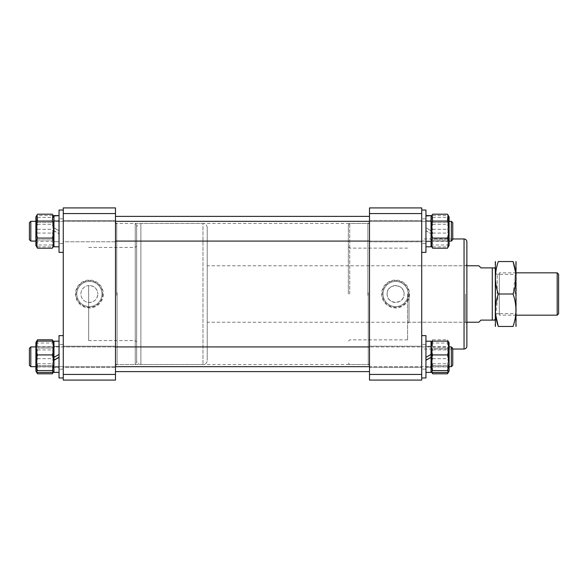 <?xml version="1.0" encoding="UTF-8"?>
<svg xmlns="http://www.w3.org/2000/svg" width="588" height="588" viewBox="0 0 588 588"><rect width="100%" height="100%" fill="white"/><g stroke="black" fill="none" stroke-linecap="round" stroke-linejoin="round"><path stroke-width="0.44" stroke-dasharray="2.94 2.21" d="M136.651 363.149L136.651 224.851L136.651 363.149L135.24 364.56L135.24 223.44L115.483 223.44L115.483 364.56L115.483 223.44M136.651 224.851L135.24 223.44L135.24 364.56L115.483 364.56M88.67 340.57L88.67 285.562C94.183 285.717 97.241 288.524 97.843 294A8.467 8.467 0 0 0 89.376 285.533A8.467 8.467 0 0 0 80.909 294A8.467 8.467 0 0 0 89.376 302.467A8.467 8.467 0 0 0 97.843 294C97.241 299.476 94.183 302.283 88.67 302.438A8.467 8.467 0 0 1 80.909 294A8.467 8.467 0 0 1 88.67 285.562L88.67 340.57L135.24 340.57L135.24 247.43L136.651 246.019L136.651 341.981L136.651 246.019M88.67 247.43L135.24 247.43L135.24 340.57L136.651 341.981M115.483 241.786L63.269 241.786L63.269 220.618L63.269 241.786L63.269 220.618L63.269 241.786L115.483 241.786L115.483 220.618L63.269 220.618L115.483 220.618L115.483 241.786M115.483 367.382L63.269 367.382L63.269 346.214L63.269 367.382L63.269 346.214L63.269 367.382L115.483 367.382L115.483 346.214L63.269 346.214L115.483 346.214L115.483 367.382M103.304 294A13.928 13.928 0 0 1 89.376 307.928A13.928 13.928 0 0 1 75.448 294A13.928 13.928 0 0 1 89.376 280.072A13.928 13.928 0 0 1 103.304 294M102.753 294A13.377 13.377 0 0 1 89.376 307.377A13.377 13.377 0 0 1 75.999 294A13.377 13.377 0 0 1 89.376 280.623A13.377 13.377 0 0 1 102.753 294M101.974 294A12.598 12.598 0 0 1 89.376 306.598A12.598 12.598 0 0 1 76.778 294A12.598 12.598 0 0 1 89.376 281.402A12.598 12.598 0 0 1 101.974 294A12.598 12.598 0 0 1 89.376 306.598A12.598 12.598 0 0 1 76.778 294A12.598 12.598 0 0 1 89.376 281.402A12.598 12.598 0 0 1 101.974 294M115.483 374.438L63.269 374.438L63.269 380.083L115.483 380.083L115.483 207.917L63.269 207.917L63.269 213.562L115.483 213.562M63.269 374.438L63.269 213.562M115.483 292.677L115.483 365.376L115.483 292.677M369.499 295.323L369.499 222.624L369.499 295.323M369.499 295.441L369.499 216.384L369.499 295.441M115.483 295.441L115.483 216.384L115.483 295.441M348.331 294L348.331 224.851L348.331 294M349.742 294L349.742 223.44L349.742 294M407.602 294L407.602 339.864L407.602 294M409.013 294L409.013 322.224L409.013 294M466.872 346.214L466.872 241.786M465.461 294L465.461 322.224L465.461 294M421.714 356.798L421.714 367.382L421.714 356.798M369.499 356.798L369.499 367.382L369.499 356.798M421.714 231.202L421.714 241.786L421.714 231.202M369.499 231.202L369.499 241.786L369.499 231.202M387.139 294A8.467 8.467 0 0 0 395.606 302.467A8.467 8.467 0 0 0 404.074 294C404.603 304.907 386.625 304.937 387.139 294C386.61 283.078 404.595 283.078 404.074 294A8.467 8.467 0 0 0 395.606 285.533A8.467 8.467 0 0 0 387.139 294M409.535 294A13.928 13.928 0 0 1 395.606 307.928A13.928 13.928 0 0 1 381.678 294A13.928 13.928 0 0 1 395.606 280.072A13.928 13.928 0 0 1 409.535 294M408.983 294A13.377 13.377 0 0 1 395.606 307.377A13.377 13.377 0 0 1 382.229 294A13.377 13.377 0 0 1 395.606 280.623A13.377 13.377 0 0 1 408.983 294M408.204 294A12.598 12.598 0 0 1 395.606 306.598A12.598 12.598 0 0 1 383.009 294A12.598 12.598 0 0 1 395.606 281.402A12.598 12.598 0 0 1 408.204 294A12.598 12.598 0 0 1 395.606 306.598A12.598 12.598 0 0 1 383.009 294A12.598 12.598 0 0 1 395.606 281.402A12.598 12.598 0 0 1 408.204 294M369.499 294L369.499 223.44L369.499 294M421.714 294L421.714 238.963L421.714 294M369.499 207.917L369.499 213.562L421.714 213.562L421.714 207.917L369.499 207.917M369.499 374.438L369.499 380.083L421.714 380.083L421.714 374.438L369.499 374.438L369.499 213.562M421.714 374.438L421.714 213.562M516.264 272.832L499.33 272.832L499.33 315.168L499.33 272.832M516.264 315.168L499.33 315.168M499.33 274.243L499.33 313.757L499.33 274.243L495.096 274.243L495.096 313.757L495.096 274.243M499.33 313.757L495.096 313.757M207.211 227.674L207.211 360.326A4.234 4.234 0 0 1 202.978 364.56L140.885 364.56L140.885 223.44L140.885 364.56A4.234 4.234 0 0 1 136.651 360.326L136.651 227.674A4.234 4.234 0 0 1 140.885 223.44L202.978 223.44L202.978 364.56L202.978 223.44A4.234 4.234 0 0 1 207.211 227.674L207.211 360.326M495.096 268.598L495.096 319.402L495.096 268.598M466.872 265.776L207.211 265.776L207.211 322.224L207.211 265.776M466.872 322.224L207.211 322.224M478.867 265.776L480.984 267.893L492.274 267.893L492.274 320.107L480.984 320.107L478.867 322.224M492.274 320.107L494.39 320.107M494.39 267.893L492.274 267.893M136.651 227.674L136.651 360.326M558.6 313.757L558.6 274.243M557.189 272.832L557.189 315.168M29.4 364.589L29.4 348.331L29.4 364.589M30.811 347.714L30.811 366.677L30.811 347.714M452.76 349.007L452.76 365.266L452.76 349.007M451.349 365.883L451.349 346.92L451.349 365.883M53.956 350.962L53.956 366.662L53.956 350.962M53.302 361.965L53.302 348.067L53.302 361.965M35.89 362.355L35.89 347.412L35.89 362.355M37.022 351.631L37.022 365.53L37.022 351.631M53.956 365.258L53.956 342.51L53.956 365.258M36.824 372.16L37.522 363.678C35.78 358.019 35.78 352.352 37.522 346.67L52.325 346.67C54.067 352.322 54.067 357.996 52.325 363.678L53.023 372.16M52.861 372.983L52.325 366.927C54.067 361.275 54.067 355.6 52.325 349.919C54.067 346.538 54.067 343.157 52.325 339.791M35.89 365.258L35.89 342.51L35.89 365.258M37.522 339.791C35.78 343.157 35.78 346.538 37.522 349.919C35.78 355.578 35.78 361.245 37.522 366.927L36.985 372.983M37.522 349.919L52.325 349.919M37.522 366.927L52.325 366.927M37.522 363.678L52.325 363.678M53.346 341.635L52.325 346.67M37.522 346.67L36.5 341.635M59.035 356.416L59.035 366.993L53.956 367.309L53.956 346.288L53.956 367.309L59.035 367.309L59.035 356.416M53.956 356.416L53.956 346.288L53.956 357.181L59.035 354.241L59.035 346.295L59.035 367.302L53.956 366.78L53.956 356.416M59.035 372.211L59.035 341.202L59.035 372.395L53.956 371.998L53.956 341.202L53.956 372.395L59.035 372.211L59.035 366.993M53.956 371.998L53.956 366.78M59.035 372.38L59.035 341.202L53.956 341.202L53.956 357.181M516.264 262.072L516.264 325.928M515.044 294L515.044 274.361L515.044 294M495.096 262.072L495.096 325.928M497.213 294L497.213 274.361L497.213 294M498.301 326.458L513.059 326.458C516.867 315.668 516.867 304.849 513.059 294L515.669 272.832M513.059 261.542L498.301 261.542C494.493 272.332 494.493 283.151 498.301 294L495.625 314.558M498.301 294L513.059 294M59.035 352.065L59.035 369.146L59.035 352.065M63.269 352.065L63.269 369.146L63.269 352.065M63.269 364.905L63.269 335.63L63.269 364.905M59.035 364.905L59.035 335.63L59.035 364.905M449.092 350.962L449.092 366.662L449.092 350.962M448.438 361.965L448.438 348.067L448.438 361.965M431.026 362.355L431.026 347.412L431.026 362.355M432.158 351.631L432.158 365.53L432.158 351.631M449.092 365.258L449.092 342.51L449.092 365.258M431.96 372.16L432.658 363.678C430.916 358.019 430.916 352.352 432.658 346.67L447.461 346.67C449.203 352.322 449.203 357.996 447.461 363.678L448.159 372.16M447.997 372.983L447.461 366.927C449.203 361.275 449.203 355.6 447.461 349.919C449.203 346.538 449.203 343.157 447.461 339.791L447.997 340.614L447.461 346.67M431.026 365.258L431.026 342.51L431.026 365.258M432.658 346.67L432.121 340.614L432.658 339.791C430.923 343.157 430.923 346.538 432.658 349.919C430.916 355.578 430.916 361.245 432.658 366.927L432.121 372.983M432.658 349.919L447.461 349.919M432.658 339.791L447.461 339.791M432.658 366.927L447.461 366.927M432.658 363.678L447.461 363.678M431.026 356.416L431.026 366.993L425.947 367.309L425.947 346.288L425.947 367.309L431.026 367.309L431.026 356.416M425.947 356.416L425.947 346.288L425.947 357.181L431.026 354.241L431.026 346.295L431.026 367.302L425.947 366.78L425.947 356.416M431.026 357.181L431.026 341.202L431.026 372.38L425.947 371.998L425.947 341.202L425.947 372.395L431.026 372.211L431.026 366.993M426.939 372.395L425.947 372.395L425.947 341.202L431.026 341.202L431.026 372.211M425.947 371.998L425.947 366.78M421.714 352.065L421.714 369.146L421.714 352.065M425.947 352.065L425.947 369.146L425.947 352.065M425.947 364.905L425.947 335.63L425.947 364.905M421.714 364.905L421.714 335.63L421.714 364.905M421.714 368.206L421.714 344.45L421.714 368.206M425.947 368.206L425.947 344.45L425.947 368.206M421.714 335.63L421.714 377.966L421.714 335.63L425.947 335.63L425.947 377.966M421.714 235.935L421.714 218.854L421.714 235.935M425.947 235.935L425.947 218.854L425.947 235.935M425.947 223.095L425.947 252.37L425.947 223.095M421.714 223.095L421.714 252.37L421.714 223.095M421.714 219.794L421.714 243.55L421.714 219.794M425.947 219.794L425.947 243.55L425.947 219.794M421.714 210.034L425.947 210.034L425.947 252.37L421.714 252.37L421.714 210.034L421.714 252.37M425.947 341.202L425.947 357.181M431.026 231.584L431.026 221.007L425.947 220.691L425.947 241.712L425.947 220.691L431.026 220.691L431.026 231.584M425.947 231.584L425.947 241.712L425.947 230.819L431.026 233.759L431.026 241.705L431.026 220.698L425.947 221.22L425.947 231.584M425.947 221.22L425.947 246.798L425.947 215.605L425.947 246.798L425.947 230.628L431.026 233.759M425.947 227.71L431.026 230.628L431.026 215.605L431.026 246.798L431.026 221.007M429.475 215.678L431.026 215.789M431.026 215.62L431.026 230.819L425.947 227.901M425.947 246.798L431.026 246.798L431.026 233.568M449.092 348.853L449.092 366.662L449.092 348.853M448.438 363.84L448.438 348.067L448.438 363.84M431.026 364.362L431.026 347.412L431.026 364.362M432.158 349.757L432.158 365.53L432.158 349.757M447.997 340.614L449.092 342.51L449.092 371.087M431.386 341.893L432.658 343.01L447.461 343.01L448.732 341.893M432.121 340.614L431.026 342.51L431.026 371.087M447.461 372.469C449.203 367.853 449.203 363.259 447.461 358.673C449.203 353.469 449.203 348.243 447.461 343.01M432.658 343.01C430.916 348.221 430.916 353.439 432.658 358.673C430.923 363.259 430.923 367.853 432.658 372.469M432.658 358.673L447.461 358.673M449.092 237.037L449.092 221.338L449.092 237.037M448.438 226.035L448.438 239.933L448.438 226.035M431.026 225.645L431.026 240.588L431.026 225.645M432.158 236.369L432.158 222.47L432.158 236.369M448.732 216.296L449.092 245.49L449.092 216.913L449.092 245.49L447.461 246.872C449.203 242.285 449.203 237.692 447.461 233.076C449.203 227.872 449.203 222.646 447.461 217.413L448.732 216.296L447.461 215.531C449.203 220.147 449.203 224.741 447.461 229.327C449.203 234.531 449.203 239.757 447.461 244.99L448.732 246.107M432.658 214.194C430.923 217.582 430.923 220.956 432.658 224.322C430.916 229.981 430.916 235.648 432.658 241.33L447.461 241.33C449.203 235.678 449.203 230.004 447.461 224.322C449.203 220.956 449.203 217.582 447.461 214.194M432.658 244.99C430.916 239.779 430.916 234.561 432.658 229.327C430.923 224.741 430.923 220.147 432.658 215.531L431.026 216.913L431.026 245.49L431.026 216.913L431.386 246.107L432.658 244.99L447.461 244.99M432.658 224.322L447.461 224.322M447.997 247.386L447.461 241.33M432.658 241.33L432.121 247.386M449.092 239.147L449.092 221.338L449.092 239.147M448.438 224.16L448.438 239.933L448.438 224.16M431.026 223.638L431.026 240.588L431.026 223.638M432.158 238.243L432.158 222.47L432.158 238.243M431.386 216.296L432.658 217.413C430.916 222.624 430.916 227.843 432.658 233.076C430.923 237.692 430.923 242.285 432.658 246.872L431.386 246.107M432.658 215.531L447.461 215.531M432.658 229.327L447.461 229.327M432.658 217.413L447.461 217.413M432.658 233.076L447.461 233.076M432.658 246.872L447.461 246.872M30.811 346.92L29.4 348.331L29.4 365.266L30.811 366.677L30.811 346.92L451.349 346.92L451.349 366.677L30.811 366.677M451.349 366.677L452.76 365.266L452.76 348.331L451.349 346.92M30.811 241.08L30.811 221.323L30.811 241.08L30.811 221.323L29.4 222.734L29.4 239.669M452.76 238.993L452.76 222.734L452.76 238.993M451.349 241.08L452.76 239.669L452.76 222.734L451.349 221.323L451.349 241.08L451.349 221.323L451.349 241.08L115.483 241.08M59.035 368.206L59.035 344.45L59.035 368.206M63.269 368.206L63.269 344.45L63.269 368.206M63.269 337.247L63.269 377.966L63.269 337.247M63.269 335.63L59.035 335.63L59.035 377.966M59.035 235.935L59.035 218.854L59.035 235.935M63.269 235.935L63.269 218.854L63.269 235.935M63.269 223.095L63.269 252.37L63.269 223.095M59.035 223.095L59.035 252.37L59.035 223.095M59.035 219.794L59.035 243.55L59.035 219.794M63.269 219.794L63.269 243.55L63.269 219.794M63.269 250.753L63.269 210.034L63.269 250.753M63.269 210.034L59.035 210.034L59.035 252.37M59.035 341.202L59.035 354.241M59.035 231.584L59.035 221.007L53.956 220.691L53.956 241.712L53.956 220.691L59.035 220.691L59.035 231.584M53.956 231.584L53.956 241.712L53.956 230.819L59.035 233.759L59.035 241.705L59.035 220.698L53.956 221.22L53.956 231.584M53.956 227.71L53.956 246.798L53.956 215.605L53.956 227.71L59.035 230.628L59.035 215.605L59.035 246.798L59.035 221.007M57.484 215.678L59.035 215.789M53.956 216.002L53.956 221.22M53.956 246.798L53.956 230.628L59.035 233.568L59.035 215.62L59.035 230.819L53.956 227.901M53.956 348.853L53.956 366.662L53.956 348.853M53.302 363.84L53.302 348.067L53.302 363.84M35.89 364.362L35.89 347.412L35.89 364.362M37.022 349.757L37.022 365.53L37.022 349.757M36.25 341.893L37.522 343.01L52.325 343.01L53.596 341.893M35.89 342.51L35.89 371.087M52.325 372.469C54.067 367.853 54.067 363.259 52.325 358.673C54.067 353.469 54.067 348.243 52.325 343.01M37.522 343.01C35.78 348.221 35.78 353.439 37.522 358.673C35.78 363.259 35.78 367.853 37.522 372.469M37.522 358.673L52.325 358.673M53.956 237.037L53.956 221.338L53.956 237.037M53.302 226.035L53.302 239.933L53.302 226.035M35.89 225.645L35.89 240.588L35.89 225.645M37.022 236.369L37.022 222.47L37.022 236.369M53.956 222.742L53.956 245.49L53.956 222.742M37.522 214.194C35.78 217.582 35.78 220.956 37.522 224.322C35.78 229.981 35.78 235.648 37.522 241.33L52.325 241.33C54.067 235.678 54.067 230.004 52.325 224.322C54.067 220.956 54.067 217.582 52.325 214.194M35.89 216.913L35.89 245.49M37.522 224.322L52.325 224.322M52.861 247.386L52.325 241.33M37.522 241.33L36.985 247.386M53.956 239.147L53.956 221.338L53.956 239.147M53.302 224.16L53.302 239.933L53.302 224.16M35.89 223.638L35.89 240.588L35.89 223.638M37.022 238.243L37.022 222.47L37.022 238.243M53.956 219.684L53.956 245.49L53.956 219.684M52.325 244.99L53.596 246.107L52.325 246.872C54.067 242.285 54.067 237.692 52.325 233.076C54.067 227.872 54.067 222.646 52.325 217.413L53.596 216.296L52.325 215.531C54.067 220.147 54.067 224.741 52.325 229.327C54.067 234.531 54.067 239.757 52.325 244.99L37.522 244.99C35.78 239.779 35.78 234.561 37.522 229.327C35.78 224.741 35.78 220.147 37.522 215.531L52.325 215.531M37.522 215.531L36.25 216.296L37.522 217.413C35.78 222.624 35.78 227.843 37.522 233.076C35.78 237.692 35.78 242.285 37.522 246.872L36.25 246.107L37.522 244.99M37.522 229.327L52.325 229.327M37.522 217.413L52.325 217.413M37.522 233.076L52.325 233.076M37.522 246.872L52.325 246.872M117.086 292.692L117.086 364.56L117.086 292.692M116.733 295.308L116.733 223.344L116.733 295.308M367.897 295.308L367.897 223.44L367.897 295.308M368.25 292.692L368.25 364.656L368.25 292.692M464.05 238.963L464.05 349.037M369.499 365.376L367.897 364.56L117.086 364.56L115.483 365.376M369.499 222.624L367.897 223.44L117.086 223.44L115.483 222.624M348.331 224.851L349.742 223.44L369.499 223.44M407.602 339.864L349.742 339.864L348.331 341.275M466.872 323.635L465.461 322.224L409.013 322.224L407.602 323.635M369.499 367.382L421.714 367.382L369.499 367.382M369.499 241.786L421.714 241.786L369.499 241.786M452.76 238.963L421.714 238.963M452.76 349.037L421.714 349.037M348.331 363.149L349.742 364.56L369.499 364.56M407.602 248.136L349.742 248.136L348.331 246.725M466.872 264.365L465.461 265.776L409.013 265.776L407.602 264.365M369.499 220.618L421.714 220.618L369.499 220.618M369.499 346.214L421.714 346.214L369.499 346.214M53.302 348.067L53.956 346.935L53.302 348.067L37.022 348.067L35.89 347.412L37.022 348.067L53.302 348.067M37.022 365.53L53.302 365.53L53.956 366.662L53.302 365.53L37.022 365.53L35.89 366.184L37.022 365.53M53.956 346.288L59.035 346.288L53.956 346.288M53.956 372.395L54.949 372.395M495.096 273.141L497.213 274.361L515.044 274.361L516.264 272.244M495.096 314.859L497.213 313.639L515.044 313.639L516.264 315.756M63.269 369.146L59.035 369.146L63.269 369.146M63.269 344.45L59.035 344.45L63.269 344.45M449.092 346.935L448.438 348.067L432.158 348.067L431.026 347.412L432.158 348.067L448.438 348.067L449.092 346.935L369.499 346.92M432.158 365.53L448.438 365.53L449.092 366.662L448.438 365.53L432.158 365.53L431.026 366.184L432.158 365.53M425.947 346.288L431.026 346.288L425.947 346.288M425.947 369.146L421.714 369.146L425.947 369.146M425.947 344.45L421.714 344.45L425.947 344.45M425.947 218.854L421.714 218.854L425.947 218.854M425.947 243.55L421.714 243.55L425.947 243.55M425.947 241.712L431.026 241.712L425.947 241.712M425.947 215.605L426.939 215.605M449.092 241.065L448.438 239.933L432.158 239.933L431.026 240.588L432.158 239.933L448.438 239.933L449.092 241.065L369.499 241.08M432.158 222.47L448.438 222.47L449.092 221.338L448.438 222.47L432.158 222.47L431.026 221.816L432.158 222.47M115.483 346.92L35.89 346.92M449.092 366.677L369.499 366.677M115.483 366.677L35.89 366.677M449.092 221.323L369.499 221.323M115.483 221.323L35.89 221.323M451.349 221.323L30.811 221.323M63.269 218.854L59.035 218.854L63.269 218.854M63.269 243.55L59.035 243.55L63.269 243.55M53.956 241.712L59.035 241.712L53.956 241.712M53.956 215.605L54.949 215.605M53.302 239.933L53.956 241.065L53.302 239.933L37.022 239.933L35.89 240.588L37.022 239.933L53.302 239.933M37.022 222.47L53.302 222.47L53.956 221.338L53.302 222.47L37.022 222.47L35.89 221.816L37.022 222.47M53.956 245.49L53.596 246.107M53.956 216.913L53.596 216.296"/><path stroke-width="0.88" d="M115.483 213.562L63.269 213.562L63.269 207.917L115.483 207.917L115.483 380.083L63.269 380.083L63.269 374.438L115.483 374.438M63.269 213.562L63.269 374.438M466.872 241.786L466.872 346.214C466.703 347.927 465.762 348.868 464.05 349.037L464.05 238.963C465.762 239.132 466.703 240.073 466.872 241.786M369.499 380.083L369.499 374.438L421.714 374.438L421.714 380.083L369.499 380.083M369.499 213.562L369.499 207.917L421.714 207.917L421.714 213.562L369.499 213.562L369.499 374.438M421.714 213.562L421.714 374.438M557.189 272.832L558.6 274.243L558.6 313.757L557.189 315.168L557.189 272.832L516.264 272.832M557.189 315.168L516.264 315.168M495.096 268.598L494.295 267.893M495.096 319.402L494.39 320.107L492.274 320.107L492.274 267.893L494.39 267.893M492.274 267.893L480.984 267.893L478.867 265.776L466.872 265.776M492.274 320.107L480.984 320.107L478.867 322.224L466.872 322.224M53.023 372.16L52.325 373.806L53.956 371.087L52.325 372.469L37.522 372.469L36.25 371.704L37.522 370.587C35.78 365.376 35.78 360.157 37.522 354.924C35.78 350.308 35.78 345.715 37.522 341.128L35.89 342.51L37.522 339.791L52.325 339.791L53.346 341.635M35.89 342.51L35.89 371.087L37.522 373.806L36.824 372.16M37.522 373.806L52.325 373.806M36.5 341.635L36.985 340.614M515.955 326.458L515.955 261.542M513.059 294C516.867 304.79 516.867 315.609 513.059 326.458C516.867 326.458 516.867 326.458 513.059 326.458C516.867 326.458 516.867 326.458 513.059 326.458L498.301 326.458C494.493 326.458 494.493 326.458 498.301 326.458C494.493 326.458 494.493 326.458 498.301 326.458C494.493 315.668 494.493 304.849 498.301 294L513.059 294C516.867 283.151 516.867 272.332 513.059 261.542C516.867 261.542 516.867 261.542 513.059 261.542C516.867 261.542 516.867 261.542 513.059 261.542L498.301 261.542C494.493 261.542 494.493 261.542 498.301 261.542C494.493 261.542 494.493 261.542 498.301 261.542C494.493 272.391 494.493 283.21 498.301 294M495.405 326.458L495.405 261.542M495.625 314.558L498.301 326.458M515.669 272.832L513.059 261.542M448.159 372.16L447.461 373.806L449.092 371.087L449.092 342.51L447.461 341.128C449.203 345.715 449.203 350.308 447.461 354.924C449.203 360.128 449.203 365.354 447.461 370.587L448.732 371.704L447.461 372.469L432.658 372.469L431.386 371.704L432.658 370.587C430.916 365.376 430.916 360.157 432.658 354.924C430.923 350.308 430.923 345.715 432.658 341.128L431.026 342.51L431.026 371.087L432.658 373.806L431.96 372.16M432.658 373.806L447.461 373.806M425.947 377.966L421.714 377.966L425.947 377.966L425.947 335.63L421.714 335.63M421.714 252.37L425.947 252.37L425.947 210.034L421.714 210.034M425.947 360.29L431.026 357.372L431.026 372.395L425.947 372.395M425.947 341.202L431.026 341.202L431.026 354.432L425.947 357.372M431.026 357.372L425.947 360.099M429.475 215.678L425.947 215.605L431.026 215.605L431.026 246.798L425.947 246.798M431.026 215.62L425.947 216.002M432.658 370.587L447.461 370.587M432.658 354.924L447.461 354.924M432.658 341.128L447.461 341.128M449.092 222.742L449.092 216.913L447.997 215.017L447.461 221.073C449.203 226.725 449.203 232.4 447.461 238.081C449.203 241.462 449.203 244.843 447.461 248.209L449.092 245.49L449.092 222.742M432.121 215.017L431.026 216.913L431.026 245.49L432.658 248.209C430.923 244.843 430.923 241.462 432.658 238.081C430.916 232.422 430.916 226.755 432.658 221.073L432.121 215.017L432.658 214.194L447.461 214.194L447.997 215.017M432.658 238.081L447.461 238.081M432.658 248.209L447.461 248.209M432.658 221.073L447.461 221.073M30.811 366.677L29.4 365.266L29.4 348.331L30.811 346.92L30.811 366.677L35.89 366.677M451.349 346.92L452.76 348.331L452.76 365.266L451.349 366.677L451.349 346.92L449.092 346.92M29.4 223.411L29.4 222.734L30.811 221.323L30.811 241.08L35.89 241.08L30.811 241.08L29.4 239.669L29.4 223.411M451.349 221.323L452.76 222.734L452.76 239.669L451.349 241.08L451.349 221.323L449.092 221.323M59.035 377.966L63.269 377.966L59.035 377.966L59.035 335.63L63.269 335.63M59.035 252.37L63.269 252.37L59.035 252.37L59.035 210.034L63.269 210.034M59.035 357.372L53.956 360.29L53.956 372.395L59.035 372.395M59.035 341.202L53.956 341.202L53.956 357.372L59.035 354.432M59.035 357.181L53.956 360.099M57.484 215.678L53.956 215.605L59.035 215.605L53.956 216.002L53.956 246.798L59.035 246.798L53.956 246.798M53.956 360.29L53.956 357.372M52.861 340.614L53.956 342.51L52.325 341.128C54.067 345.715 54.067 350.308 52.325 354.924C54.067 360.128 54.067 365.354 52.325 370.587L53.596 371.704M37.522 370.587L52.325 370.587M37.522 354.924L52.325 354.924M37.522 341.128L52.325 341.128M36.985 215.017L35.89 216.913L35.89 245.49L37.522 248.209C35.78 244.843 35.78 241.462 37.522 238.081C35.78 232.422 35.78 226.755 37.522 221.073L36.985 215.017L37.522 214.194L52.325 214.194L52.861 215.017L52.325 221.073C54.067 226.725 54.067 232.4 52.325 238.081C54.067 241.462 54.067 244.843 52.325 248.209L53.956 245.49M37.522 238.081L52.325 238.081M37.522 248.209L52.325 248.209M37.522 221.073L52.325 221.073M369.499 371.616L115.483 371.616M369.499 216.384L115.483 216.384M464.05 238.963L452.76 238.963M464.05 349.037L452.76 349.037M431.026 371.087L431.386 371.704M449.092 371.087L448.732 371.704M369.499 346.92L115.483 346.92M35.89 346.92L30.811 346.92M451.349 366.677L449.092 366.677M369.499 366.677L115.483 366.677M369.499 221.323L115.483 221.323M35.89 221.323L30.811 221.323M451.349 241.08L449.092 241.08M369.499 241.08L115.483 241.08M29.4 239.669L30.811 241.08M35.89 371.087L36.25 371.704M53.956 216.913L52.861 215.017M35.89 245.49L36.25 246.107M35.89 216.913L36.25 216.296"/></g></svg>
